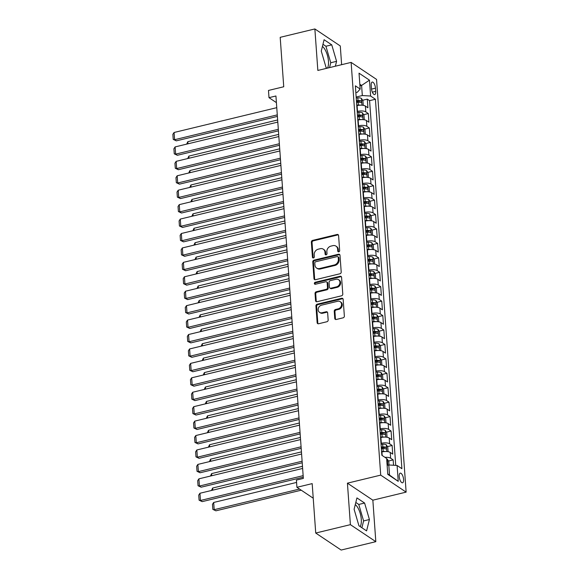 <?xml version="1.0" encoding="UTF-8"?>
<svg xmlns="http://www.w3.org/2000/svg" width="579" height="579" viewBox="0 0 579 579"><rect width="100%" height="100%" fill="white"/><g stroke="black" fill="none" stroke-linecap="round" stroke-linejoin="round"><path stroke-width="0.87" d="M338.787 251.829A1.064 0.905 -56.2 0 0 339.663 250.606L338.585 235.552A1.52 1.288 -56.2 0 0 337.123 234.466L312.617 240.394A1.52 1.288 -56.2 0 0 311.357 242.138L312.436 257.192A1.064 0.905 -56.2 0 0 314.346 256.729L314.202 254.782A4.871 4.125 -56.2 0 1 318.233 249.194L320.281 248.702A4.871 4.125 -56.2 0 1 323.314 249.187A4.871 4.125 -56.2 0 1 324.957 252.183L325.101 254.13A1.064 0.905 -56.2 0 0 327.005 253.667L326.867 251.72A4.871 4.125 -56.2 0 1 330.899 246.133L332.939 245.641A4.871 4.125 -56.2 0 1 335.972 246.126A4.871 4.125 -56.2 0 1 337.622 249.122L337.76 251.069A1.064 0.905 -56.2 0 0 338.787 251.829M360.131 526.564A12.101 4.748 76.4 0 0 361.296 519.399A12.101 4.748 76.4 0 0 355.26 504.642M403.585 479.434A4.965 1.947 76.4 0 0 400.219 473.137A4.965 1.947 76.4 0 0 399.192 476.495A4.965 1.947 76.4 0 0 402.557 482.792A4.965 1.947 76.4 0 0 403.585 479.434M322.416 46.458A12.101 4.748 -103.6 0 1 328.452 61.208A12.101 4.748 -103.6 0 1 327.461 68.112M334.763 318.407A1.52 1.288 -56.2 0 0 336.225 319.492L343.101 317.828A1.52 1.288 -56.2 0 0 344.36 316.083L343.159 299.372A1.52 1.288 -56.2 0 0 341.697 298.279L317.191 304.207A1.52 1.288 -56.2 0 0 315.931 305.951L317.133 322.669A1.52 1.288 -56.2 0 0 318.595 323.755L326.896 321.743A1.52 1.288 -56.2 0 0 328.163 319.999L327.649 312.848A1.52 1.288 -56.2 0 0 326.187 311.763L322.069 312.754A4.075 3.445 -56.2 0 1 319.528 312.349A4.075 3.445 -56.2 0 1 318.305 308.412A4.075 3.445 -56.2 0 1 321.519 305.176L337.651 301.275A4.075 3.445 -56.2 0 1 340.191 301.681A4.075 3.445 -56.2 0 1 341.415 305.625A4.075 3.445 -56.2 0 1 338.201 308.853L335.509 309.504A1.52 1.288 -56.2 0 0 334.249 311.249L334.763 318.407L335.451 318.863A1.52 1.288 -56.2 0 0 335.668 319.507M341.632 64.689L340.286 45.958L314.867 28.95L280.193 37.331L283.739 86.763L268.482 90.447L268.996 97.663L275.93 95.984L303.345 478.413L296.412 480.085L296.926 487.301L313.232 498.215M350.396 524.661L375.822 541.669L372.847 500.176L347.422 483.168L350.396 524.661L315.729 533.042L312.182 483.617L296.926 487.301M347.422 483.168L380.714 475.12L351.127 62.394L376.545 79.403L406.132 492.128L380.714 475.12M314.867 28.95L317.842 70.443L351.127 62.394M339.945 273.773A1.52 1.288 -56.2 0 0 341.205 272.029L340.003 255.317A1.52 1.288 -56.2 0 0 338.541 254.232L314.035 260.152A1.52 1.288 -56.2 0 0 312.776 261.896L313.977 278.615A1.52 1.288 -56.2 0 0 315.439 279.7L339.945 273.773M341.581 277.341L342.782 294.06A1.52 1.288 -56.2 0 1 341.523 295.804L317.017 301.724A1.52 1.288 -56.2 0 1 315.555 300.639L315.041 293.488A1.52 1.288 -56.2 0 1 316.3 291.744L326.238 289.341A1.52 1.288 -56.2 0 0 327.497 287.589L327.157 282.849A1.52 1.288 -56.2 0 0 325.695 281.763L315.345 284.26A1.064 0.905 -56.2 0 1 315.208 282.277L340.119 276.255A1.52 1.288 -56.2 0 1 341.581 277.341M375.822 541.669L341.147 550.05L315.729 533.042M393.539 465.255L393.155 459.9L388.451 461.036M384.926 457.33A6.203 2.236 -4.1 0 1 390.644 458.221L390.232 452.452L392.743 454.124L392.121 445.468L387.416 446.604M381.322 448.081L383.074 447.654M380.989 443.369L381.315 443.297A6.203 2.236 -4.1 0 1 389.609 443.789L389.197 438.021L391.708 439.693L391.086 431.037L386.381 432.173M380.287 433.649L382.039 433.222M379.954 428.945L380.28 428.865A6.203 2.236 -4.1 0 1 388.574 429.357L388.162 423.589L390.673 425.268L390.051 416.605L385.346 417.741M379.252 419.218L381.004 418.791M378.919 414.513L379.245 414.434A6.203 2.236 -4.1 0 1 387.539 414.926L387.127 409.158L389.638 410.837L389.016 402.173L384.318 403.31M378.225 404.786L379.969 404.359M377.884 400.082L378.21 400.002A6.203 2.236 -4.1 0 1 386.511 400.494L386.092 394.726L388.603 396.405L387.981 387.742L383.284 388.878M377.19 390.355L378.934 389.935M376.849 385.65L377.175 385.571A6.203 2.236 -4.1 0 1 385.476 386.07L385.057 380.294L387.568 381.974L386.946 373.31L382.249 374.447M376.155 375.923L377.899 375.503M375.814 371.219L376.14 371.139A6.203 2.236 -4.1 0 1 384.442 371.638L384.022 365.863L386.533 367.542L385.911 358.879L381.214 360.015M375.12 361.491L376.864 361.072M374.779 356.787L375.105 356.707A6.203 2.236 -4.1 0 1 383.407 357.207L382.994 351.431L385.498 353.11L384.876 344.454L380.179 345.591M374.085 347.06L375.829 346.64M373.744 342.355L374.077 342.276A6.203 2.236 -4.1 0 1 382.372 342.775L381.959 337L384.463 338.679L383.841 330.023L379.144 331.159M373.05 332.628L374.794 332.208M372.71 327.924L373.042 327.844A6.203 2.236 -4.1 0 1 381.337 328.344L380.924 322.568L383.428 324.247L382.806 315.591L378.109 316.727M372.015 318.197L373.766 317.777M371.675 313.492L372.007 313.413A6.203 2.236 -4.1 0 1 380.302 313.912L379.889 308.137L382.393 309.816L381.771 301.16L377.074 302.296M370.98 303.765L372.731 303.345M370.64 299.061L370.973 298.981A6.203 2.236 -4.1 0 1 379.267 299.481L378.854 293.705L381.358 295.384L380.743 286.728L376.039 287.864M369.945 289.334L371.696 288.914M369.612 284.629L369.938 284.55A6.203 2.236 -4.1 0 1 378.232 285.049L377.819 279.273L380.323 280.953L379.708 272.296L375.004 273.433M368.91 274.902L370.661 274.482M368.577 270.198L368.903 270.118A6.203 2.236 -4.1 0 1 377.197 270.617L376.784 264.842L379.288 266.521L378.673 257.865L373.969 259.001M367.875 260.478L369.626 260.051M367.542 255.766L367.868 255.686A6.203 2.236 -4.1 0 1 376.162 256.186L375.749 250.417L378.261 252.089L377.638 243.433L372.934 244.57M366.84 246.046L368.591 245.619M366.507 241.334L366.833 241.255A6.203 2.236 -4.1 0 1 375.127 241.754L374.714 235.986L377.226 237.658L376.603 229.002L371.899 230.138M365.805 231.614L367.556 231.187M365.472 226.903L365.798 226.823A6.203 2.236 -4.1 0 1 374.092 227.323L373.679 221.554L376.191 223.226L375.568 214.57L370.871 215.706M364.77 217.183L366.521 216.756M364.437 212.479L364.763 212.399A6.203 2.236 -4.1 0 1 373.057 212.891L372.644 207.123L375.156 208.802L374.533 200.139L369.836 201.275M363.742 202.751L365.487 202.324M363.402 198.047L363.728 197.967A6.203 2.236 -4.1 0 1 372.029 198.459L371.609 192.691L374.121 194.37L373.498 185.707L368.801 186.843M362.707 188.32L364.452 187.893M362.367 183.615L362.693 183.536A6.203 2.236 -4.1 0 1 370.994 184.028L370.574 178.26L373.086 179.939L372.463 171.275L367.766 172.412M361.672 173.888L363.417 173.461M361.332 169.184L361.658 169.104A6.203 2.236 -4.1 0 1 369.959 169.596L369.54 163.828L372.051 165.507L371.429 156.844L366.731 157.98M360.637 159.457L362.382 159.037M360.297 154.752L360.63 154.673A6.203 2.236 -4.1 0 1 368.924 155.172L368.512 149.396L371.016 151.076L370.394 142.412L365.696 143.549M359.602 145.025L361.347 144.605M359.262 140.321L359.595 140.241A6.203 2.236 -4.1 0 1 367.889 140.74L367.477 134.965L369.981 136.644L369.359 127.988L364.661 129.124M358.567 130.593L360.319 130.174M358.227 125.889L358.56 125.809A6.203 2.236 -4.1 0 1 366.854 126.309L366.442 120.533L368.946 122.212L368.324 113.556L365.819 111.877A6.203 2.236 175.9 0 0 357.525 111.378L357.192 111.457M357.533 116.162L359.284 115.742M363.626 114.693L368.324 113.556M390.232 452.452A6.203 2.236 175.9 0 0 381.937 451.953L381.604 452.033M389.197 438.021A6.203 2.236 175.9 0 0 380.902 437.521L380.577 437.601M388.162 423.589A6.203 2.236 175.9 0 0 379.867 423.09L379.542 423.169M387.127 409.158A6.203 2.236 175.9 0 0 378.832 408.658L378.507 408.738M386.092 394.726A6.203 2.236 175.9 0 0 377.798 394.227L377.472 394.306M385.057 380.294A6.203 2.236 175.9 0 0 376.763 379.795L376.437 379.875M384.022 365.863A6.203 2.236 175.9 0 0 375.728 365.363L375.402 365.443M382.994 351.431A6.203 2.236 175.9 0 0 374.693 350.932L374.367 351.012M381.959 337A6.203 2.236 175.9 0 0 373.658 336.5L373.332 336.58M380.924 322.568A6.203 2.236 175.9 0 0 372.623 322.069L372.297 322.148M379.889 308.137A6.203 2.236 175.9 0 0 371.595 307.644L371.262 307.717M378.854 293.705A6.203 2.236 175.9 0 0 370.56 293.213L370.227 293.292M377.819 279.273A6.203 2.236 175.9 0 0 369.525 278.781L369.192 278.861M376.784 264.842A6.203 2.236 175.9 0 0 368.49 264.35L368.157 264.429M375.749 250.417A6.203 2.236 175.9 0 0 367.455 249.918L367.129 249.998M374.714 235.986A6.203 2.236 175.9 0 0 366.42 235.487L366.094 235.566M373.679 221.554A6.203 2.236 175.9 0 0 365.385 221.055L365.06 221.135M372.644 207.123A6.203 2.236 175.9 0 0 364.35 206.623L364.025 206.703M371.609 192.691A6.203 2.236 175.9 0 0 363.315 192.192L362.99 192.271M370.574 178.26A6.203 2.236 175.9 0 0 362.28 177.76L361.955 177.84M369.54 163.828A6.203 2.236 175.9 0 0 361.245 163.329L360.92 163.408M368.512 149.396A6.203 2.236 175.9 0 0 360.21 148.897L359.885 148.977M367.477 134.965A6.203 2.236 175.9 0 0 359.175 134.466L358.85 134.545M366.442 120.533A6.203 2.236 175.9 0 0 358.14 120.034L357.815 120.114M371.211 85.316L371.443 88.486A4.806 1.889 76.4 0 0 374.7 94.587A4.806 1.889 76.4 0 0 375.699 91.337L375.474 88.16A4.806 1.889 76.4 0 0 372.217 82.066A4.806 1.889 76.4 0 0 371.211 85.316M387.756 473.897L389.522 475.077L388.799 464.973L397.093 465.473L401.898 468.693L375.416 99.255L370.611 96.034L362.316 95.535L356.157 97.026M397.093 465.473L398.229 481.344L387.785 474.36L386.649 458.488L381.843 455.268L355.361 85.83L360.167 89.05L359.031 73.171L369.474 80.163L370.611 96.034M395.739 465.393L369.59 100.659L367.296 99.125L367.911 107.781L365.407 106.102A6.203 2.236 175.9 0 0 357.113 105.602L356.78 105.682M366.854 126.309L369.359 127.988M367.889 140.74L370.394 142.412M368.924 155.172L371.429 156.844M369.959 169.596L372.463 171.275M370.994 184.028L373.498 185.707M372.029 198.459L374.533 200.139M373.057 212.891L375.568 214.57M374.092 227.323L376.603 229.002M375.127 241.754L377.638 243.433M376.162 256.186L378.673 257.865M377.197 270.617L379.708 272.296M378.232 285.049L380.743 286.728M379.267 299.481L381.771 301.16M380.302 313.912L382.806 315.591M381.337 328.344L383.841 330.023M382.372 342.775L384.876 344.454M383.407 357.207L385.911 358.879M384.442 371.638L386.946 373.31M385.476 386.07L387.981 387.742M386.511 400.494L389.016 402.173M387.539 414.926L390.051 416.605M388.574 429.357L391.086 431.037M389.609 443.789L392.121 445.468M390.644 458.221L393.155 459.9M388.799 464.973L387.141 465.371M362.316 95.535L361.593 85.439L359.827 84.252M359.935 85.837L361.593 85.439L369.474 80.163M355.846 92.597L357.366 92.227L360.167 89.05M372.847 500.176L406.132 492.128M268.996 97.663L276.407 102.621M356.498 101.73L358.249 101.311M362.592 100.261L367.296 99.125M369.59 100.659L375.416 99.255M398.229 481.344L389.522 475.077M335.364 66.201L336.573 61.338L331.753 44.851L324.095 39.727L321.265 51.09L326.093 67.577L327.041 68.213M366.587 530.892L369.416 519.522L364.596 503.035L356.939 497.918L354.109 509.281L358.937 525.768L366.587 530.892M329.538 67.613L330.754 62.742L325.926 46.255L322.966 44.279M325.926 46.255L331.753 44.851M330.754 62.742L336.573 61.338M361.897 527.751L363.598 520.934L358.77 504.447L355.803 502.463M358.77 504.447L364.596 503.035M363.598 520.934L369.416 519.522M338.527 251.851A1.064 0.905 -56.2 0 1 338.447 251.525L338.31 249.578A4.871 4.125 -56.2 0 0 336.66 246.582L335.972 246.126M323.314 249.187L324.001 249.643A4.871 4.125 -56.2 0 1 325.644 252.639L325.789 254.586A1.064 0.905 -56.2 0 0 325.868 254.912M338.375 234.915A1.52 1.288 -56.2 0 0 337.81 234.929L313.304 240.85A1.52 1.288 -56.2 0 0 312.045 242.601L313.123 257.648A1.064 0.905 -56.2 0 0 313.21 257.973M339.786 254.673A1.52 1.288 -56.2 0 0 339.229 254.688L314.723 260.615A1.52 1.288 -56.2 0 0 313.463 262.359L314.665 279.071A1.52 1.288 -56.2 0 0 314.875 279.715M338.208 257.337A1.064 0.905 -56.2 0 0 337.188 256.577L315.678 261.773A1.064 0.905 -56.2 0 0 314.795 262.996L314.94 265.052A4.871 4.125 -56.2 0 0 316.59 268.048A4.871 4.125 -56.2 0 0 319.622 268.533L334.322 264.972A4.871 4.125 -56.2 0 0 338.36 259.392L338.208 257.337L338.896 257.793A1.064 0.905 -56.2 0 0 338.534 257.141L337.846 256.678M316.59 268.048L317.278 268.504A4.871 4.125 -56.2 0 0 320.31 268.989L319.622 268.533M338.896 257.793L339.041 259.848A4.871 4.125 -56.2 0 1 335.009 265.435L320.31 268.989M326.643 281.908L327.33 282.371A1.52 1.288 -56.2 0 1 327.844 283.305L328.184 288.053A1.52 1.288 -56.2 0 1 326.925 289.797L316.988 292.2A1.52 1.288 -56.2 0 0 315.729 293.944L316.243 301.102A1.52 1.288 -56.2 0 0 316.452 301.739M341.364 276.704A1.52 1.288 -56.2 0 0 340.807 276.711L315.895 282.74A1.064 0.905 -56.2 0 0 315.092 284.289M336.551 286.844A4.075 3.445 -56.2 0 0 339.772 283.609A4.075 3.445 -56.2 0 0 338.541 279.671A4.075 3.445 -56.2 0 0 336.008 279.266L330.327 280.641A1.52 1.288 -56.2 0 0 329.067 282.386L329.408 287.133A1.52 1.288 -56.2 0 0 330.87 288.219L336.551 286.844L337.239 287.307A4.075 3.445 -56.2 0 0 340.459 284.072A4.075 3.445 -56.2 0 0 339.229 280.127L338.541 279.671M329.921 288.067L330.609 288.53A1.52 1.288 -56.2 0 0 331.557 288.682L330.87 288.219M337.239 287.307L331.557 288.682M340.191 301.681L340.879 302.144A4.075 3.445 -56.2 0 1 342.102 306.081A4.075 3.445 -56.2 0 1 338.881 309.316L336.196 309.968A1.52 1.288 -56.2 0 0 334.937 311.712L335.451 318.863M319.528 312.349L320.216 312.812A4.075 3.445 -56.2 0 0 322.749 313.217L322.069 312.754M327.432 312.211A1.52 1.288 -56.2 0 0 326.867 312.219L322.749 313.217M342.949 298.728A1.52 1.288 -56.2 0 0 342.384 298.742L317.878 304.663A1.52 1.288 -56.2 0 0 316.619 306.414L317.82 323.125A1.52 1.288 -56.2 0 0 318.037 323.77M362.809 105.291L363.228 105.117L362.924 100.782L361.441 98.423A4.111 1.484 175.9 0 0 357.829 97.844L356.23 97.945M187.972 143.809L187.82 141.681L277.652 119.962M360.594 105.168A4.111 1.484 175.9 0 0 358.343 105.06L356.744 105.161M356.548 102.418L358.148 102.324A4.111 1.484 -4.1 0 1 361.079 102.592C361.795 102.317 361.752 101.738 360.956 100.862A4.111 1.484 175.9 0 0 358.025 100.587L356.425 100.688M356.476 101.412L358.01 101.318A2.092 0.753 -4.1 0 1 358.958 101.347L360.956 100.862M186.648 144.135L187.82 141.681M277.283 114.881L174.597 139.705L176.313 140.856L277.399 116.415M276.769 107.665L174.076 132.49L174.597 139.705L173.23 139.401L172.868 134.35L174.076 132.49M176.313 140.856L173.23 139.401M363.844 119.723L364.263 119.549L363.959 115.214L362.476 112.854A4.111 1.484 175.9 0 0 358.864 112.275L357.257 112.377M189.007 158.241L188.855 156.113L278.687 134.393M361.629 119.6A4.111 1.484 175.9 0 0 359.378 119.491L357.779 119.592M357.583 116.849L359.183 116.748A4.111 1.484 -4.1 0 1 362.114 117.023C362.83 116.748 362.787 116.169 361.991 115.293A4.111 1.484 175.9 0 0 359.06 115.018L357.46 115.12M357.511 115.843L359.045 115.749A2.092 0.753 -4.1 0 1 359.993 115.778L361.991 115.293M187.683 158.566L188.855 156.113M364.879 134.154L365.298 133.973L364.987 129.645L363.511 127.286A4.111 1.484 175.9 0 0 359.899 126.707L358.292 126.808M190.042 172.672L189.89 170.544L279.722 148.825M362.664 134.031A4.111 1.484 175.9 0 0 360.413 133.923L358.814 134.024M358.618 131.281L360.218 131.18A4.111 1.484 -4.1 0 1 363.149 131.455C363.865 131.18 363.822 130.601 363.026 129.725A4.111 1.484 175.9 0 0 360.095 129.45L358.495 129.544M358.546 130.275L360.08 130.181A2.092 0.753 -4.1 0 1 361.028 130.203L363.026 129.725M188.718 172.991L189.89 170.544M365.914 148.579L366.333 148.405L366.022 144.077L364.546 141.717A4.111 1.484 175.9 0 0 360.934 141.138L359.327 141.24M191.077 187.104L190.925 184.976L280.75 163.256M363.699 148.463A4.111 1.484 175.9 0 0 361.448 148.354L359.849 148.456M359.653 145.713L361.253 145.611A4.111 1.484 -4.1 0 1 364.184 145.886C364.893 145.611 364.857 145.032 364.061 144.157A4.111 1.484 175.9 0 0 361.13 143.882L359.523 143.976M359.581 144.707L361.115 144.612A2.092 0.753 -4.1 0 1 362.063 144.634L364.061 144.157M189.753 187.422L190.925 184.976M366.948 163.01L367.368 162.837L367.057 158.508L365.581 156.149A4.111 1.484 175.9 0 0 361.962 155.57L360.362 155.664M192.112 201.535L191.96 199.408L281.785 177.688M364.734 162.894A4.111 1.484 175.9 0 0 362.483 162.786L360.883 162.88M360.688 160.144L362.288 160.043A4.111 1.484 -4.1 0 1 365.219 160.318C365.928 160.043 365.892 159.464 365.088 158.588A4.111 1.484 175.9 0 0 362.164 158.313L360.558 158.407M360.616 159.138L362.15 159.044A2.092 0.753 -4.1 0 1 363.098 159.066L365.088 158.588M190.788 201.854L191.96 199.408M278.318 129.312L175.632 154.137L177.348 155.288L278.427 130.847M277.804 122.097L175.111 146.921L175.632 154.137L174.265 153.833L173.903 148.781L175.111 146.921M177.348 155.288L174.265 153.833M279.353 143.737L176.667 168.569L178.383 169.719L279.462 145.278M278.839 136.528L176.146 161.353L176.667 168.569L175.299 168.265L174.938 163.213L176.146 161.353M178.383 169.719L175.299 168.265M280.388 158.168L177.702 183L179.418 184.151L280.497 159.71M279.874 150.953L177.181 175.784L177.702 183L176.334 182.696L175.973 177.644L177.181 175.784M179.418 184.151L176.334 182.696M281.423 172.6L178.73 197.432L180.453 198.583L281.532 174.141M280.909 165.384L178.216 190.216L178.73 197.432L177.369 197.128L177.008 192.076L178.216 190.216M180.453 198.583L177.369 197.128M367.983 177.442L368.403 177.268L368.092 172.94L366.616 170.581A4.111 1.484 175.9 0 0 362.997 170.002L361.397 170.096M193.147 215.967L192.988 213.839L282.82 192.119M365.762 177.326A4.111 1.484 175.9 0 0 363.518 177.217L361.918 177.312M361.723 174.576L363.322 174.474A4.111 1.484 -4.1 0 1 366.254 174.749C366.963 174.474 366.927 173.895 366.123 173.02A4.111 1.484 175.9 0 0 363.199 172.745L361.593 172.839M361.651 173.57L363.185 173.476A2.092 0.753 -4.1 0 1 364.133 173.497L366.123 173.02M191.823 216.285L192.988 213.839M282.458 187.031L179.765 211.863L181.488 213.014L282.566 188.573M281.937 179.816L179.251 204.648L179.765 211.863L178.404 211.559L178.042 206.508L179.251 204.648M181.488 213.014L178.404 211.559M369.018 191.873L369.438 191.7L369.127 187.372L367.651 185.012A4.111 1.484 175.9 0 0 364.032 184.433L362.432 184.527M194.175 230.399L194.023 228.271L283.855 206.551M366.797 191.758A4.111 1.484 175.9 0 0 364.553 191.649L362.953 191.743M362.751 189L364.357 188.906A4.111 1.484 -4.1 0 1 367.281 189.181C367.998 188.906 367.962 188.327 367.158 187.451A4.111 1.484 175.9 0 0 364.227 187.176L362.628 187.27M362.678 187.994L364.22 187.907A2.092 0.753 -4.1 0 1 365.168 187.929L367.158 187.451M192.858 230.717L194.023 228.271M283.493 201.463L180.8 226.295L182.523 227.438L283.601 203.005M282.972 194.247L180.286 219.079L180.8 226.295L179.439 225.991L179.077 220.939L180.286 219.079M182.523 227.438L179.439 225.991M370.053 206.305L370.473 206.131L370.162 201.803L368.685 199.444A4.111 1.484 175.9 0 0 365.067 198.865L363.467 198.959M195.21 244.83L195.058 242.702L284.89 220.983M367.831 206.189A4.111 1.484 175.9 0 0 365.588 206.081L363.988 206.175M363.786 203.432L365.392 203.338A4.111 1.484 -4.1 0 1 368.316 203.613C369.033 203.33 368.989 202.759 368.193 201.876A4.111 1.484 175.9 0 0 365.262 201.608L363.663 201.702M363.713 202.426L365.255 202.339A2.092 0.753 -4.1 0 1 366.196 202.361L368.193 201.876M193.893 245.149L195.058 242.702M284.528 215.895L181.835 240.726L183.557 241.87L284.636 217.436M284.007 208.679L181.321 233.511L181.835 240.726L180.474 240.423L180.112 235.371L181.321 233.511M183.557 241.87L180.474 240.423M371.088 220.737L371.508 220.563L371.197 216.235L369.72 213.875A4.111 1.484 175.9 0 0 366.102 213.296L364.502 213.39M196.245 259.262L196.093 257.134L285.925 235.414M368.866 220.621A4.111 1.484 175.9 0 0 366.623 220.512L365.016 220.606M364.821 217.863L366.42 217.769A4.111 1.484 -4.1 0 1 369.351 218.044C370.068 217.762 370.024 217.19 369.228 216.307A4.111 1.484 175.9 0 0 366.297 216.039L364.698 216.133M364.748 216.857L366.29 216.77A2.092 0.753 -4.1 0 1 367.231 216.792L369.228 216.307M194.928 259.58L196.093 257.134M285.563 230.326L182.87 255.158L184.592 256.302L285.671 231.868M285.042 223.11L182.356 247.942L182.87 255.158L181.509 254.854L181.147 249.802L182.356 247.942M184.592 256.302L181.509 254.854M372.116 235.168L372.543 234.994L372.232 230.666L370.755 228.3A4.111 1.484 175.9 0 0 367.137 227.728L365.537 227.822M197.28 273.693L197.128 271.565L286.96 249.846M369.901 235.052A4.111 1.484 175.9 0 0 367.658 234.944L366.051 235.038M365.856 232.295L367.455 232.201A4.111 1.484 -4.1 0 1 370.386 232.476C371.103 232.193 371.059 231.622 370.263 230.739A4.111 1.484 175.9 0 0 367.332 230.471L365.733 230.565M365.783 231.289L367.325 231.202A2.092 0.753 -4.1 0 1 368.266 231.224L370.263 230.739M195.963 274.012L197.128 271.565M286.598 244.758L183.905 269.582L185.62 270.733L286.706 246.299M286.077 237.542L183.391 262.367L183.905 269.582L182.537 269.286L182.175 264.234L183.391 262.367M185.62 270.733L182.537 269.286M373.151 249.6L373.578 249.426L373.267 245.098L371.79 242.731A4.111 1.484 175.9 0 0 368.172 242.16L366.572 242.254M198.315 288.125L198.163 285.997L287.995 264.277M370.936 249.484A4.111 1.484 175.9 0 0 368.685 249.375L367.086 249.469M366.891 246.726L368.49 246.632A4.111 1.484 -4.1 0 1 371.421 246.907C372.138 246.625 372.094 246.053 371.298 245.17A4.111 1.484 175.9 0 0 368.367 244.903L366.768 244.997M366.818 245.72L368.36 245.626A2.092 0.753 -4.1 0 1 369.301 245.655L371.298 245.17M196.998 288.443L198.163 285.997M287.633 259.189L184.94 284.014L186.655 285.165L287.741 260.724M287.112 251.974L184.426 276.798L184.94 284.014L183.572 283.717L183.21 278.665L184.426 276.798M186.655 285.165L183.572 283.717M374.186 264.031L374.613 263.858L374.302 259.53L372.825 257.163A4.111 1.484 175.9 0 0 369.207 256.591L367.607 256.685M199.35 302.556L199.198 300.429L289.03 278.709M371.971 263.915A4.111 1.484 175.9 0 0 369.72 263.807L368.121 263.901M367.926 261.158L369.525 261.064A4.111 1.484 -4.1 0 1 372.456 261.339C373.173 261.057 373.129 260.478 372.333 259.602A4.111 1.484 175.9 0 0 369.402 259.334L367.803 259.428M367.853 260.152L369.388 260.058A2.092 0.753 -4.1 0 1 370.336 260.087L372.333 259.602M198.032 302.875L199.198 300.429M288.66 273.621L185.975 298.446L187.69 299.596L288.776 275.155M288.147 266.405L185.461 291.23L185.975 298.446L184.607 298.149L184.245 293.097L185.461 291.23M187.69 299.596L184.607 298.149M375.221 278.463L375.648 278.289L375.337 273.961L373.86 271.594A4.111 1.484 175.9 0 0 370.242 271.023L368.642 271.117M200.385 316.988L200.233 314.86L290.065 293.14M373.006 278.347A4.111 1.484 175.9 0 0 370.755 278.238L369.156 278.333M368.961 275.59L370.56 275.495A4.111 1.484 -4.1 0 1 373.491 275.763C374.208 275.488 374.164 274.909 373.368 274.033A4.111 1.484 175.9 0 0 370.437 273.766L368.837 273.86M368.888 274.584L370.422 274.489A2.092 0.753 -4.1 0 1 371.371 274.518L373.368 274.033M199.067 317.306L200.233 314.86M289.695 288.053L187.01 312.877L188.725 314.028L289.811 289.587M289.182 280.837L186.489 305.661L187.01 312.877L185.642 312.58L185.28 307.529L186.489 305.661M188.725 314.028L185.642 312.58M376.256 292.894L376.683 292.721L376.372 288.393L374.888 286.026A4.111 1.484 175.9 0 0 371.277 285.454L369.677 285.548M201.42 331.42L201.268 329.292L291.099 307.572M374.041 292.779A4.111 1.484 175.9 0 0 371.79 292.67L370.191 292.764M369.995 290.021L371.595 289.927A4.111 1.484 -4.1 0 1 374.526 290.195C375.243 289.92 375.199 289.341 374.403 288.465A4.111 1.484 175.9 0 0 371.472 288.19L369.872 288.291M369.923 289.015L371.457 288.921A2.092 0.753 -4.1 0 1 372.406 288.95L374.403 288.465M200.095 331.738L201.268 329.292M377.291 307.326L377.711 307.152L377.407 302.824L375.923 300.458A4.111 1.484 175.9 0 0 372.311 299.886L370.712 299.98M202.455 345.851L202.303 343.716L292.134 322.004M375.076 307.21A4.111 1.484 175.9 0 0 372.825 307.094L371.226 307.196M371.03 304.453L372.63 304.359A4.111 1.484 -4.1 0 1 375.561 304.626C376.278 304.351 376.234 303.772 375.438 302.897A4.111 1.484 175.9 0 0 372.507 302.622L370.907 302.723M370.958 303.447L372.492 303.353A2.092 0.753 -4.1 0 1 373.441 303.382L375.438 302.897M201.13 346.17L202.303 343.716M378.326 321.758L378.746 321.584L378.442 317.249L376.958 314.889A4.111 1.484 175.9 0 0 373.346 314.31L371.74 314.411M203.49 360.276L203.338 358.148L293.169 336.435M376.111 321.635A4.111 1.484 175.9 0 0 373.86 321.526L372.261 321.627M372.065 318.884L373.665 318.79A4.111 1.484 -4.1 0 1 376.596 319.058C377.313 318.783 377.269 318.204 376.473 317.328A4.111 1.484 175.9 0 0 373.542 317.053L371.942 317.154M371.993 317.878L373.527 317.784A2.092 0.753 -4.1 0 1 374.475 317.813L376.473 317.328M202.165 360.601L203.338 358.148M379.361 336.189L379.781 336.015L379.469 331.68L377.993 329.321A4.111 1.484 175.9 0 0 374.381 328.742L372.775 328.843M204.525 374.707L204.373 372.579L294.197 350.86M377.146 336.066A4.111 1.484 175.9 0 0 374.895 335.958L373.296 336.059M373.1 333.316L374.7 333.222A4.111 1.484 -4.1 0 1 377.631 333.49C378.348 333.214 378.304 332.636 377.508 331.76A4.111 1.484 175.9 0 0 374.577 331.485L372.977 331.586M373.028 332.31L374.562 332.216A2.092 0.753 -4.1 0 1 375.51 332.245L377.508 331.76M203.2 375.033L204.373 372.579M380.396 350.621L380.816 350.44L380.504 346.112L379.028 343.752A4.111 1.484 175.9 0 0 375.409 343.173L373.81 343.275M205.559 389.139L205.407 387.011L295.232 365.291M378.181 350.498A4.111 1.484 175.9 0 0 375.93 350.389L374.331 350.49M374.135 347.747L375.735 347.646A4.111 1.484 -4.1 0 1 378.666 347.921C379.375 347.646 379.339 347.067 378.543 346.191A4.111 1.484 175.9 0 0 375.612 345.916L374.005 346.01M374.063 346.741L375.597 346.647A2.092 0.753 -4.1 0 1 376.545 346.676L378.543 346.191M204.235 389.457L205.407 387.011M381.431 365.045L381.851 364.871L381.539 360.543L380.063 358.184A4.111 1.484 175.9 0 0 376.444 357.605L374.845 357.706M206.594 403.57L206.435 401.442L296.267 379.723M379.216 364.929A4.111 1.484 175.9 0 0 376.965 364.821L375.366 364.922M375.17 362.179L376.77 362.078A4.111 1.484 -4.1 0 1 379.701 362.353C380.41 362.078 380.374 361.499 379.571 360.623A4.111 1.484 175.9 0 0 376.647 360.348L375.04 360.442M375.098 361.173L376.632 361.079A2.092 0.753 -4.1 0 1 377.58 361.101L379.571 360.623M205.27 403.889L206.435 401.442M382.466 379.477L382.885 379.303L382.574 374.975L381.098 372.615A4.111 1.484 175.9 0 0 377.479 372.036L375.88 372.138M207.622 418.002L207.47 415.874L297.302 394.154M380.244 379.361A4.111 1.484 175.9 0 0 378 379.252L376.401 379.346M376.198 376.611L377.805 376.509A4.111 1.484 -4.1 0 1 380.736 376.784C381.445 376.509 381.409 375.93 380.606 375.054A4.111 1.484 175.9 0 0 377.674 374.779L376.075 374.874M376.133 375.605L377.667 375.51A2.092 0.753 -4.1 0 1 378.615 375.532L380.606 375.054M206.305 418.32L207.47 415.874M383.501 393.908L383.92 393.734L383.609 389.406L382.133 387.047A4.111 1.484 175.9 0 0 378.514 386.468L376.915 386.562M208.657 432.433L208.505 430.306L298.337 408.586M381.279 393.792A4.111 1.484 175.9 0 0 379.035 393.684L377.436 393.778M377.233 391.042L378.84 390.941A4.111 1.484 -4.1 0 1 381.764 391.216C382.48 390.941 382.444 390.362 381.641 389.486A4.111 1.484 175.9 0 0 378.709 389.211L377.11 389.305M377.161 390.036L378.702 389.942A2.092 0.753 -4.1 0 1 379.65 389.964L381.641 389.486M207.34 432.752L208.505 430.306M384.536 408.34L384.955 408.166L384.644 403.838L383.168 401.479A4.111 1.484 175.9 0 0 379.549 400.9L377.949 400.994M209.692 446.865L209.54 444.737L299.372 423.017M382.314 408.224A4.111 1.484 175.9 0 0 380.07 408.115L378.463 408.209M378.268 405.466L379.875 405.372A4.111 1.484 -4.1 0 1 382.799 405.647C383.515 405.372 383.472 404.793 382.676 403.918A4.111 1.484 175.9 0 0 379.744 403.643L378.145 403.737M378.196 404.468L379.737 404.374A2.092 0.753 -4.1 0 1 380.678 404.395L382.676 403.918M208.375 447.183L209.54 444.737M385.571 422.771L385.99 422.598L385.679 418.27L384.203 415.91A4.111 1.484 175.9 0 0 380.584 415.331L378.984 415.425M210.727 461.297L210.575 459.169L300.407 437.449M383.349 422.656A4.111 1.484 175.9 0 0 381.105 422.547L379.498 422.641M379.303 419.898L380.902 419.804A4.111 1.484 -4.1 0 1 383.834 420.079C384.55 419.797 384.507 419.225 383.711 418.349A4.111 1.484 175.9 0 0 380.779 418.074L379.18 418.168M379.231 418.892L380.772 418.805A2.092 0.753 -4.1 0 1 381.713 418.827L383.711 418.349M209.41 461.615L210.575 459.169M386.598 437.203L387.025 437.029L386.714 432.701L385.238 430.342A4.111 1.484 175.9 0 0 381.619 429.763L380.019 429.857M211.762 475.728L211.61 473.6L301.442 451.881M384.384 437.087A4.111 1.484 175.9 0 0 382.14 436.979L380.533 437.073M380.338 434.33L381.937 434.236A4.111 1.484 -4.1 0 1 384.869 434.511C385.585 434.228 385.542 433.657 384.745 432.774A4.111 1.484 175.9 0 0 381.814 432.506L380.215 432.6M380.265 433.324L381.807 433.237A2.092 0.753 -4.1 0 1 382.748 433.258L384.745 432.774M210.445 476.047L211.61 473.6M387.633 451.634L388.06 451.461L387.749 447.133L386.273 444.766A4.111 1.484 175.9 0 0 382.654 444.194L381.054 444.288M212.797 490.16L212.645 488.032L302.477 466.312M385.419 451.519A4.111 1.484 175.9 0 0 383.168 451.41L381.568 451.504M381.373 448.761L382.972 448.667A4.111 1.484 -4.1 0 1 385.904 448.942C386.62 448.66 386.577 448.088 385.78 447.205A4.111 1.484 175.9 0 0 382.849 446.937L381.25 447.031M381.3 447.755L382.835 447.668A2.092 0.753 -4.1 0 1 383.783 447.69L385.78 447.205M211.48 490.478L212.645 488.032M389.03 464.988L388.784 461.564L387.308 459.198A4.111 1.484 175.9 0 0 386.678 458.915M299.531 489.045L214.194 509.679L213.68 502.463L296.578 482.423M215.916 510.823L212.833 509.375L215.916 510.823L301.246 490.196M386.938 463.374C387.655 463.091 387.612 462.52 386.815 461.637M212.833 509.375L212.471 504.323L213.68 502.463M290.73 302.484L188.045 327.309L189.76 328.459L290.846 304.018M290.217 295.268L187.524 320.093L188.045 327.309L186.677 327.012L186.315 321.96L187.524 320.093M189.76 328.459L186.677 327.012M291.765 316.916L189.08 341.74L190.795 342.891L291.874 318.45M291.251 309.7L188.559 334.524L189.08 341.74L187.712 341.436L187.35 336.392L188.559 334.524M190.795 342.891L187.712 341.436M292.8 331.347L190.115 356.172L191.83 357.323L292.909 332.882M292.286 324.131L189.594 348.956L190.115 356.172L188.747 355.868L188.385 350.823L189.594 348.956M191.83 357.323L188.747 355.868M293.835 345.779L191.15 370.603L192.865 371.754L293.944 347.313M293.321 338.563L190.629 363.388L191.15 370.603L189.782 370.299L189.42 365.248L190.629 363.388M192.865 371.754L189.782 370.299M294.87 360.21L192.185 385.035L193.9 386.186L294.979 361.745M294.356 352.995L191.663 377.819L192.185 385.035L190.817 384.731L190.455 379.679L191.663 377.819M193.9 386.186L190.817 384.731M295.905 374.635L193.212 399.467L194.935 400.617L296.014 376.176M295.384 367.419L192.698 392.251L193.212 399.467L191.852 399.163L191.49 394.111L192.698 392.251M194.935 400.617L191.852 399.163M296.94 389.066L194.247 413.898L195.97 415.049L297.049 390.608M296.419 381.851L193.733 406.682L194.247 413.898L192.887 413.594L192.525 408.542L193.733 406.682M195.97 415.049L192.887 413.594M297.975 403.498L195.282 428.33L197.005 429.48L298.084 405.039M297.454 396.282L194.768 421.114L195.282 428.33L193.922 428.026L193.56 422.974L194.768 421.114M197.005 429.48L193.922 428.026M299.01 417.929L196.317 442.761L198.04 443.905L299.119 419.471M298.489 410.714L195.803 435.546L196.317 442.761L194.957 442.457L194.595 437.406L195.803 435.546M198.04 443.905L194.957 442.457M300.045 432.361L197.352 457.193L199.067 458.336L300.154 433.903M299.524 425.145L196.838 449.977L197.352 457.193L195.992 456.889L195.63 451.837L196.838 449.977M199.067 458.336L195.992 456.889M301.08 446.793L198.387 471.624L200.102 472.768L301.189 448.334M300.559 439.577L197.873 464.409L198.387 471.624L197.019 471.32L196.657 466.269L197.873 464.409M200.102 472.768L197.019 471.32M302.115 461.224L199.422 486.049L201.137 487.2L302.224 462.766M301.594 454.008L198.908 478.84L199.422 486.049L198.054 485.752L197.692 480.7L198.908 478.84M201.137 487.2L198.054 485.752M303.143 475.656L200.457 500.48L202.172 501.631L303.258 477.19M302.629 468.44L199.943 493.265L200.457 500.48L199.089 500.184L198.727 495.132L199.943 493.265M202.172 501.631L199.089 500.184M382.191 455.499L381.937 451.953M381.315 443.297L380.902 437.521M380.28 428.865L379.867 423.09M379.245 414.434L378.832 408.658M378.21 400.002L377.798 394.227M377.175 385.571L376.763 379.795M376.14 371.139L375.728 365.363M375.105 356.707L374.693 350.932M374.077 342.276L373.658 336.5M373.042 327.844L372.623 322.069M372.007 313.413L371.595 307.644M370.973 298.981L370.56 293.213M369.938 284.55L369.525 278.781M368.903 270.118L368.49 264.35M367.868 255.686L367.455 249.918M366.833 241.255L366.42 235.487M365.798 226.823L365.385 221.055M364.763 212.399L364.35 206.623M363.728 197.967L363.315 192.192M362.693 183.536L362.28 177.76M361.658 169.104L361.245 163.329M360.63 154.673L360.21 148.897M359.595 140.241L359.175 134.466M358.56 125.809L358.14 120.034M357.525 111.378L357.113 105.602M365.819 111.877L365.407 106.102M371.508 89.123L375.474 88.16M372.326 92.155L375.699 91.337M338.31 249.578L337.622 249.122M325.789 254.586L325.101 254.13M325.644 252.639L324.957 252.183M313.123 257.648L312.436 257.192M312.045 242.601L311.357 242.138M313.304 240.85L312.617 240.394M337.81 234.929L337.123 234.466M338.447 251.525L337.76 251.069M314.665 279.071L313.977 278.615M313.463 262.359L312.776 261.896M314.723 260.615L314.035 260.152M339.229 254.688L338.541 254.232M335.009 265.435L334.322 264.972M339.041 259.848L338.36 259.392M316.243 301.102L315.555 300.639M315.729 293.944L315.041 293.488M316.988 292.2L316.3 291.744M326.925 289.797L326.238 289.341M328.184 288.053L327.497 287.589M327.844 283.305L327.157 282.849M315.895 282.74L315.208 282.277M340.807 276.711L340.119 276.255M334.937 311.712L334.249 311.249M336.196 309.968L335.509 309.504M338.881 309.316L338.201 308.853M326.867 312.219L326.187 311.763M317.82 323.125L317.133 322.669M316.619 306.414L315.931 305.951M317.878 304.663L317.191 304.207M342.384 298.742L341.697 298.279M361.962 105.204L361.484 98.481M358.025 100.587L357.829 97.844M358.343 105.06L358.148 102.324M362.997 119.636L362.519 112.912M359.06 115.018L358.864 112.275M359.378 119.491L359.183 116.748M364.032 134.067L363.547 127.344M360.095 129.45L359.899 126.707M360.413 133.923L360.218 131.18M365.067 148.499L364.582 141.775M361.13 143.882L360.934 141.138M361.448 148.354L361.253 145.611M366.102 162.931L365.617 156.207M362.164 158.313L361.962 155.57M362.483 162.786L362.288 160.043M367.137 177.362L366.652 170.639M363.199 172.745L362.997 170.002M363.518 177.217L363.322 174.474M368.172 191.794L367.687 185.07M364.227 187.176L364.032 184.433M364.553 191.649L364.357 188.906M369.207 206.218L368.722 199.502M365.262 201.608L365.067 198.865M365.588 206.081L365.392 203.338M370.242 220.65L369.757 213.933M366.297 216.039L366.102 213.296M366.623 220.512L366.42 217.769M371.277 235.081L370.792 228.365M367.332 230.471L367.137 227.728M367.658 234.944L367.455 232.201M372.304 249.513L371.827 242.796M368.367 244.903L368.172 242.16M368.685 249.375L368.49 246.632M373.339 263.944L372.862 257.221M369.402 259.334L369.207 256.591M369.72 263.807L369.525 261.064M374.374 278.376L373.896 271.652M370.437 273.766L370.242 271.023M370.755 278.238L370.56 275.495M375.409 292.808L374.931 286.084M371.472 288.19L371.277 285.454M371.79 292.67L371.595 289.927M376.444 307.239L375.966 300.515M372.507 302.622L372.311 299.886M372.825 307.094L372.63 304.359M377.479 321.671L376.994 314.947M373.542 317.053L373.346 314.31M373.86 321.526L373.665 318.79M378.514 336.102L378.029 329.379M374.577 331.485L374.381 328.742M374.895 335.958L374.7 333.222M379.549 350.534L379.064 343.81M375.612 345.916L375.409 343.173M375.93 350.389L375.735 347.646M380.584 364.965L380.099 358.242M376.647 360.348L376.444 357.605M376.965 364.821L376.77 362.078M381.619 379.397L381.134 372.673M377.674 374.779L377.479 372.036M378 379.252L377.805 376.509M382.654 393.829L382.169 387.105M378.709 389.211L378.514 386.468M379.035 393.684L378.84 390.941M383.689 408.26L383.204 401.536M379.744 403.643L379.549 400.9M380.07 408.115L379.875 405.372M384.724 422.684L384.239 415.968M380.779 418.074L380.584 415.331M381.105 422.547L380.902 419.804M385.752 437.116L385.274 430.4M381.814 432.506L381.619 429.763M382.14 436.979L381.937 434.236M386.786 451.548L386.309 444.831M382.849 446.937L382.654 444.194M383.168 451.41L382.972 448.667M387.771 465.219L387.344 459.263"/></g></svg>
